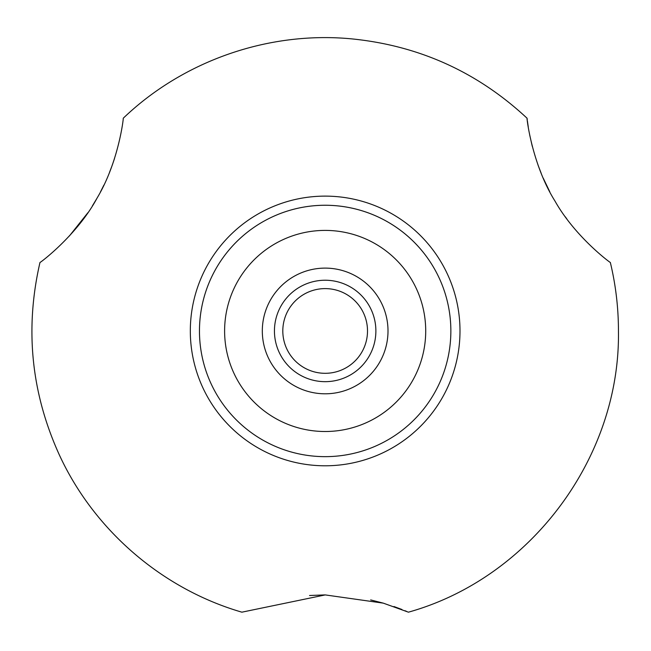 <?xml version="1.0" encoding="UTF-8"?>
<svg xmlns="http://www.w3.org/2000/svg" width="651" height="651" viewBox="0 0 651 651"><rect width="100%" height="100%" fill="white"/><g stroke="black" fill="none" stroke-linecap="round" stroke-linejoin="round"><path stroke-width="0.98" d="M199.466 330.952A125.692 125.692 0 0 1 325.158 205.26A125.692 125.692 0 0 1 450.858 330.952A125.692 125.692 0 0 1 325.158 456.652A125.692 125.692 0 0 1 199.466 330.952M527.066 118.23C477.395 71.952 418.772 45.48 351.198 38.824C268.481 31.028 183.224 60.73 123.251 118.23C123.723 116.944 118.873 161.749 97.194 197.863C76.973 235.629 39.19 263.541 39.98 262.459C24.738 328.617 31.126 392.626 59.143 454.471C93.752 530.004 162.107 588.992 241.887 612.176L325.248 594.916L383.301 603.143L408.429 612.176C530.386 578.129 620.427 457.572 618.45 330.952C618.442 307.801 615.74 284.975 610.337 262.459C611.232 263.484 575.476 237.428 554.986 201.069C531.957 164.508 526.496 117.001 527.066 118.23L527.147 118.881M406.777 611.468L404.971 610.711M401.919 609.482L393.953 606.537M383.138 603.103L370.663 599.921M324.711 594.916L309.542 595.502M69.388 235.979L87.926 212.682M92.377 205.911L96.853 198.474M100.441 191.955L103.859 185.169M109.596 172.149L112.013 165.834M112.371 164.841L114.527 158.494M565.28 216.783L566.809 218.874M527.188 119.239L527.277 119.971M527.408 121.013L528.278 127.067M529.686 134.944L532.282 146.353M538.076 165.191L541.225 173.402M543.243 178.179L549.786 191.776M450.858 330.952A125.692 125.692 0 0 0 262.312 222.097A125.692 125.692 0 0 0 262.312 439.807A125.692 125.692 0 0 0 450.858 330.952M375.879 330.952A50.721 50.721 0 0 1 299.802 374.878A50.721 50.721 0 0 1 299.802 287.026A50.721 50.721 0 0 1 375.879 330.952M388.004 330.952A62.846 62.846 0 0 0 293.739 276.529A62.846 62.846 0 0 0 293.739 385.384A62.846 62.846 0 0 0 388.004 330.952M425.713 330.952A100.555 100.555 0 0 0 274.885 243.873A100.555 100.555 0 0 0 274.885 418.04A100.555 100.555 0 0 0 425.713 330.952M367.506 330.952A42.339 42.339 0 0 1 303.984 367.628A42.339 42.339 0 0 1 303.984 294.285A42.339 42.339 0 0 1 367.506 330.952M190.32 330.952A134.838 134.838 0 0 1 325.158 196.122A134.838 134.838 0 0 1 459.997 330.952A134.838 134.838 0 0 1 325.158 465.79A134.838 134.838 0 0 1 190.32 330.952"/></g></svg>
